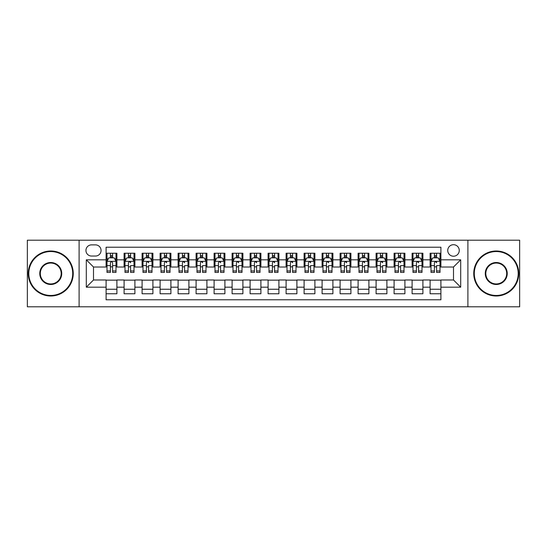 <?xml version="1.0" encoding="UTF-8"?>
<svg xmlns="http://www.w3.org/2000/svg" width="547" height="547" viewBox="0 0 547 547"><rect width="100%" height="100%" fill="white"/><g stroke="black" fill="none" stroke-linecap="round" stroke-linejoin="round"><path stroke-width="0.82" d="M453.497 244.7A5.757 5.757 0 0 0 447.74 250.458A5.757 5.757 0 0 0 453.497 256.222A5.757 5.757 0 0 0 459.261 250.458A5.757 5.757 0 0 0 453.497 244.7M467.897 306.799L519.65 306.799L519.65 240.201L467.897 240.201L467.897 306.799L79.103 306.799L79.103 240.201L27.35 240.201L27.35 306.799L79.103 306.799M440.903 253.247L430.099 253.247L430.099 259.818L422.899 259.818L422.899 267.018L430.099 267.018L430.099 259.818M422.899 259.818L422.899 253.247L412.103 253.247L412.103 259.818L404.903 259.818L404.903 267.018L412.103 267.018L412.103 259.818M404.903 259.818L404.903 253.247L394.1 253.247L394.1 259.818L386.9 259.818L386.9 267.018L394.1 267.018L394.1 259.818M386.9 259.818L386.9 253.247L376.097 253.247L376.097 259.818L368.897 259.818L368.897 267.018L376.097 267.018L376.097 259.818M368.897 259.818L368.897 253.247L358.1 253.247L358.1 259.818L350.901 259.818L350.901 267.018L358.1 267.018L358.1 259.818M350.901 259.818L350.901 253.247L340.097 253.247L340.097 259.818L332.897 259.818L332.897 267.018L340.097 267.018L340.097 259.818M332.897 259.818L332.897 253.247L322.101 253.247L322.101 259.818L314.901 259.818L314.901 267.018L322.101 267.018L322.101 259.818M314.901 259.818L314.901 253.247L304.098 253.247L304.098 259.818L296.898 259.818L296.898 267.018L304.098 267.018L304.098 259.818M296.898 259.818L296.898 253.247L286.102 253.247L286.102 259.818L278.902 259.818L278.902 267.018L286.102 267.018L286.102 259.818M278.902 259.818L278.902 253.247L268.098 253.247L268.098 259.818L260.898 259.818L260.898 267.018L268.098 267.018L268.098 259.818M260.898 259.818L260.898 253.247L250.102 253.247L250.102 259.818L242.902 259.818L242.902 267.018L250.102 267.018L250.102 259.818M242.902 259.818L242.902 253.247L232.099 253.247L232.099 259.818L224.899 259.818L224.899 267.018L232.099 267.018L232.099 259.818M224.899 259.818L224.899 253.247L214.103 253.247L214.103 259.818L206.903 259.818L206.903 267.018L214.103 267.018L214.103 259.818M206.903 259.818L206.903 253.247L196.1 253.247L196.1 259.818L188.9 259.818L188.9 267.018L196.1 267.018L196.1 259.818M188.9 259.818L188.9 253.247L178.103 253.247L178.103 259.818L170.903 259.818L170.903 267.018L178.103 267.018L178.103 259.818M170.903 259.818L170.903 253.247L160.1 253.247L160.1 259.818L152.9 259.818L152.9 267.018L160.1 267.018L160.1 259.818M152.9 259.818L152.9 253.247L142.097 253.247L142.097 259.818L134.897 259.818L134.897 267.018L142.097 267.018L142.097 259.818M134.897 259.818L134.897 253.247L124.101 253.247L124.101 267.018L116.901 267.018L116.901 253.247L106.097 253.247M106.097 293.753L116.901 293.753L116.901 279.982L124.101 279.982L124.101 293.753L134.897 293.753L134.897 279.982L142.097 279.982L142.097 287.182L134.897 287.182M142.097 287.182L142.097 293.753L152.9 293.753L152.9 279.982L160.1 279.982L160.1 287.182L152.9 287.182M160.1 287.182L160.1 293.753L170.903 293.753L170.903 279.982L178.103 279.982L178.103 287.182L170.903 287.182M178.103 287.182L178.103 293.753L188.9 293.753L188.9 279.982L196.1 279.982L196.1 287.182L188.9 287.182M196.1 287.182L196.1 293.753L206.903 293.753L206.903 279.982L214.103 279.982L214.103 287.182L206.903 287.182M214.103 287.182L214.103 293.753L224.899 293.753L224.899 279.982L232.099 279.982L232.099 287.182L224.899 287.182M232.099 287.182L232.099 293.753L242.902 293.753L242.902 279.982L250.102 279.982L250.102 287.182L242.902 287.182M250.102 287.182L250.102 293.753L260.898 293.753L260.898 279.982L268.098 279.982L268.098 287.182L260.898 287.182M268.098 287.182L268.098 293.753L278.902 293.753L278.902 279.982L286.102 279.982L286.102 287.182L278.902 287.182M286.102 287.182L286.102 293.753L296.898 293.753L296.898 279.982L304.098 279.982L304.098 287.182L296.898 287.182M304.098 287.182L304.098 293.753L314.901 293.753L314.901 279.982L322.101 279.982L322.101 287.182L314.901 287.182M322.101 287.182L322.101 293.753L332.897 293.753L332.897 279.982L340.097 279.982L340.097 287.182L332.897 287.182M340.097 287.182L340.097 293.753L350.901 293.753L350.901 279.982L358.1 279.982L358.1 287.182L350.901 287.182M358.1 287.182L358.1 293.753L368.897 293.753L368.897 279.982L376.097 279.982L376.097 287.182L368.897 287.182M376.097 287.182L376.097 293.753L386.9 293.753L386.9 279.982L394.1 279.982L394.1 287.182L386.9 287.182M394.1 287.182L394.1 293.753L404.903 293.753L404.903 279.982L412.103 279.982L412.103 287.182L404.903 287.182M412.103 287.182L412.103 293.753L422.899 293.753L422.899 279.982L430.099 279.982L430.099 287.182L422.899 287.182M91.52 256.037L95.479 256.037A5.579 5.579 0 0 0 101.058 250.458A5.579 5.579 0 0 0 95.479 244.878L91.52 244.878A5.579 5.579 0 0 0 85.941 250.458A5.579 5.579 0 0 0 91.52 256.037M467.897 240.201L79.103 240.201M440.903 259.818L440.903 247.217L106.097 247.217L106.097 267.018L93.503 267.018L93.503 279.982L106.097 279.982L106.097 299.783L440.903 299.783L440.903 279.982L453.497 279.982L453.497 267.018L440.903 267.018L440.903 259.818L460.697 259.818L460.697 287.182L440.903 287.182M106.097 287.182L86.303 287.182L86.303 259.818L106.097 259.818M430.099 287.182L430.099 293.753L440.903 293.753M106.097 257.753L107 257.753M110.419 257.753L112.579 257.753M115.998 257.753L116.901 257.753M106.097 266.84L107 266.84M110.419 266.84L112.579 266.84M115.998 266.84L116.901 266.84M106.097 280.16L116.901 280.16M106.097 289.247L116.901 289.247M124.101 266.84L125.003 266.84M128.422 266.84L130.583 266.84M134.001 266.84L134.897 266.84M124.101 257.753L125.003 257.753M128.422 257.753L130.583 257.753M134.001 257.753L134.897 257.753M124.101 280.16L134.897 280.16M124.101 289.247L134.897 289.247M142.097 280.16L152.9 280.16M142.097 289.247L152.9 289.247M142.097 257.753L142.999 257.753M146.418 257.753L148.579 257.753M151.998 257.753L152.9 257.753M142.097 266.84L142.999 266.84M146.418 266.84L148.579 266.84M151.998 266.84L152.9 266.84M160.1 280.16L170.903 280.16M160.1 289.247L170.903 289.247M160.1 257.753L161.003 257.753M164.421 257.753L166.582 257.753M170.001 257.753L170.903 257.753M160.1 266.84L161.003 266.84M164.421 266.84L166.582 266.84M170.001 266.84L170.903 266.84M178.103 280.16L188.9 280.16M178.103 289.247L188.9 289.247M178.103 257.753L178.999 257.753M182.418 257.753L184.578 257.753M187.997 257.753L188.9 257.753M178.103 266.84L178.999 266.84M182.418 266.84L184.578 266.84M187.997 266.84L188.9 266.84M196.1 280.16L206.903 280.16M196.1 289.247L206.903 289.247M196.1 257.753L197.002 257.753M200.421 257.753L202.581 257.753M206 257.753L206.903 257.753M196.1 266.84L197.002 266.84M200.421 266.84L202.581 266.84M206 266.84L206.903 266.84M214.103 280.16L224.899 280.16M214.103 289.247L224.899 289.247M214.103 257.753L214.998 257.753M218.417 257.753L220.578 257.753M224.003 257.753L224.899 257.753M214.103 266.84L214.998 266.84M218.417 266.84L220.578 266.84M224.003 266.84L224.899 266.84M232.099 280.16L242.902 280.16M232.099 289.247L242.902 289.247M232.099 257.753L233.001 257.753M236.42 257.753L238.581 257.753M242 257.753L242.902 257.753M232.099 266.84L233.001 266.84M236.42 266.84L238.581 266.84M242 266.84L242.902 266.84M250.102 280.16L260.898 280.16M250.102 289.247L260.898 289.247M250.102 257.753L250.998 257.753M254.423 257.753L256.577 257.753M260.003 257.753L260.898 257.753M250.102 266.84L250.998 266.84M254.423 266.84L256.577 266.84M260.003 266.84L260.898 266.84M268.098 280.16L278.902 280.16M268.098 289.247L278.902 289.247M268.098 257.753L269.001 257.753M272.42 257.753L274.58 257.753M277.999 257.753L278.902 257.753M268.098 266.84L269.001 266.84M272.42 266.84L274.58 266.84M277.999 266.84L278.902 266.84M286.102 280.16L296.898 280.16M286.102 289.247L296.898 289.247M286.102 257.753L286.997 257.753M290.423 257.753L292.577 257.753M296.002 257.753L296.898 257.753M286.102 266.84L286.997 266.84M290.423 266.84L292.577 266.84M296.002 266.84L296.898 266.84M304.098 280.16L314.901 280.16M304.098 289.247L314.901 289.247M304.098 257.753L305 257.753M308.419 257.753L310.58 257.753M313.999 257.753L314.901 257.753M304.098 266.84L305 266.84M308.419 266.84L310.58 266.84M313.999 266.84L314.901 266.84M322.101 280.16L332.897 280.16M322.101 289.247L332.897 289.247M322.101 257.753L322.997 257.753M326.422 257.753L328.583 257.753M332.002 257.753L332.897 257.753M322.101 266.84L322.997 266.84M326.422 266.84L328.583 266.84M332.002 266.84L332.897 266.84M340.097 280.16L350.901 280.16M340.097 289.247L350.901 289.247M340.097 257.753L341 257.753M344.419 257.753L346.579 257.753M349.998 257.753L350.901 257.753M340.097 266.84L341 266.84M344.419 266.84L346.579 266.84M349.998 266.84L350.901 266.84M358.1 280.16L368.897 280.16M358.1 289.247L368.897 289.247M358.1 257.753L359.003 257.753M362.422 257.753L364.582 257.753M368.001 257.753L368.897 257.753M358.1 266.84L359.003 266.84M362.422 266.84L364.582 266.84M368.001 266.84L368.897 266.84M376.097 280.16L386.9 280.16M376.097 289.247L386.9 289.247M376.097 257.753L376.999 257.753M380.418 257.753L382.579 257.753M385.997 257.753L386.9 257.753M376.097 266.84L376.999 266.84M380.418 266.84L382.579 266.84M385.997 266.84L386.9 266.84M394.1 280.16L404.903 280.16M394.1 289.247L404.903 289.247M394.1 257.753L395.002 257.753M398.421 257.753L400.582 257.753M404.001 257.753L404.903 257.753M394.1 266.84L395.002 266.84M398.421 266.84L400.582 266.84M404.001 266.84L404.903 266.84M412.103 280.16L422.899 280.16M412.103 289.247L422.899 289.247M412.103 257.753L412.999 257.753M416.417 257.753L418.578 257.753M421.997 257.753L422.899 257.753M412.103 266.84L412.999 266.84M416.417 266.84L418.578 266.84M421.997 266.84L422.899 266.84M430.099 280.16L440.903 280.16M430.099 289.247L440.903 289.247M430.099 257.753L431.002 257.753M434.421 257.753L436.581 257.753M440 257.753L440.903 257.753M430.099 266.84L431.002 266.84M434.421 266.84L436.581 266.84M440 266.84L440.903 266.84M93.503 267.018L86.303 259.818M93.503 279.982L86.303 287.182M460.697 259.818L453.497 267.018M460.697 287.182L453.497 279.982M112.579 255.593L110.419 255.593M115.998 270.956L112.579 270.956L112.579 272.42L115.998 272.42L115.998 261.439L114.2 257.842L108.798 257.842L107 261.439L107 272.42L110.419 272.42L110.419 270.956L107 270.956M107 261.439L107 253.247M115.998 261.439L115.998 253.247M110.419 257.842L110.419 253.247M112.579 253.247L112.579 257.842M112.579 270.956L112.579 262.792C111.861 261.404 111.144 261.404 110.419 262.792L110.419 270.956M50.748 251.538A21.962 21.962 0 0 0 28.793 273.5A21.962 21.962 0 0 0 50.748 295.462A21.962 21.962 0 0 0 72.71 273.5A21.962 21.962 0 0 0 50.748 251.538M50.748 296.002A22.502 22.502 0 0 1 28.253 273.5A22.502 22.502 0 0 1 50.748 250.998A22.502 22.502 0 0 1 73.25 273.5A22.502 22.502 0 0 1 50.748 296.002M50.748 262.519A10.981 10.981 0 0 1 61.729 273.5A10.981 10.981 0 0 1 50.748 284.481A10.981 10.981 0 0 1 39.767 273.5A10.981 10.981 0 0 1 50.748 262.519M50.748 283.941A10.441 10.441 0 0 0 61.189 273.5A10.441 10.441 0 0 0 50.748 263.059A10.441 10.441 0 0 0 40.307 273.5A10.441 10.441 0 0 0 50.748 283.941M496.252 251.538A21.962 21.962 0 0 0 474.29 273.5A21.962 21.962 0 0 0 496.252 295.462A21.962 21.962 0 0 0 518.207 273.5A21.962 21.962 0 0 0 496.252 251.538M496.252 296.002A22.502 22.502 0 0 1 473.75 273.5A22.502 22.502 0 0 1 496.252 250.998A22.502 22.502 0 0 1 518.747 273.5A22.502 22.502 0 0 1 496.252 296.002M496.252 262.519A10.981 10.981 0 0 1 507.233 273.5A10.981 10.981 0 0 1 496.252 284.481A10.981 10.981 0 0 1 485.271 273.5A10.981 10.981 0 0 1 496.252 262.519M496.252 283.941A10.441 10.441 0 0 0 506.693 273.5A10.441 10.441 0 0 0 496.252 263.059A10.441 10.441 0 0 0 485.811 273.5A10.441 10.441 0 0 0 496.252 283.941M130.583 253.247L130.583 257.842L130.583 255.593L128.422 255.593M134.001 270.956L130.583 270.956L130.583 272.42L134.001 272.42L134.001 261.439L132.203 257.842L126.801 257.842L125.003 261.439L125.003 265.61L125.003 253.247M125.003 268.864L125.003 270.081M125.003 258.868L125.003 255.593M125.003 270.956L125.003 272.42L128.422 272.42L128.422 270.956L125.003 270.956L125.003 265.61L128.422 265.61L128.422 268.864M134.001 258.868L134.001 255.593M130.583 270.956L130.583 265.61L134.001 265.61L134.001 253.247M128.422 257.842L128.422 253.247M130.583 268.864L130.583 270.081M128.422 270.956L128.422 262.792C129.14 261.404 129.858 261.404 130.583 262.792L130.583 261.35M148.579 253.247L148.579 257.842L148.579 255.593L146.418 255.593M151.998 270.956L148.579 270.956L148.579 272.42L151.998 272.42L151.998 261.439L150.199 257.842L144.798 257.842L142.999 261.439L142.999 265.61L142.999 253.247M142.999 268.864L142.999 270.081M142.999 258.868L142.999 255.593M142.999 270.956L142.999 272.42L146.418 272.42L146.418 270.956L142.999 270.956L142.999 265.61L146.418 265.61L146.418 268.864M151.998 258.868L151.998 255.593M148.579 270.956L148.579 265.61L151.998 265.61L151.998 253.247M146.418 257.842L146.418 253.247M148.579 268.864L148.579 270.081M146.418 270.956L146.418 262.792C147.143 261.404 147.861 261.404 148.579 262.792L148.579 261.35M166.582 253.247L166.582 257.842L166.582 255.593L164.421 255.593M170.001 270.956L166.582 270.956L166.582 272.42L170.001 272.42L170.001 261.439L168.202 257.842L162.801 257.842L161.003 261.439L161.003 265.61L161.003 253.247M161.003 268.864L161.003 270.081M161.003 258.868L161.003 255.593M161.003 270.956L161.003 272.42L164.421 272.42L164.421 270.956L161.003 270.956L161.003 265.61L164.421 265.61L164.421 268.864M170.001 258.868L170.001 255.593M166.582 270.956L166.582 265.61L170.001 265.61L170.001 253.247M164.421 257.842L164.421 253.247M166.582 268.864L166.582 270.081M164.421 270.956L164.421 262.792C165.139 261.404 165.864 261.404 166.582 262.792L166.582 261.35M184.578 253.247L184.578 257.842L184.578 255.593L182.418 255.593M187.997 270.956L184.578 270.956L184.578 272.42L187.997 272.42L187.997 261.439L186.199 257.842L180.797 257.842L178.999 261.439L178.999 265.61L178.999 253.247M178.999 268.864L178.999 270.081M178.999 258.868L178.999 255.593M178.999 270.956L178.999 272.42L182.418 272.42L182.418 270.956L178.999 270.956L178.999 265.61L182.418 265.61L182.418 268.864M187.997 258.868L187.997 255.593M184.578 270.956L184.578 265.61L187.997 265.61L187.997 253.247M182.418 257.842L182.418 253.247M184.578 268.864L184.578 270.081M182.418 270.956L182.418 262.792C183.142 261.404 183.86 261.404 184.578 262.792L184.578 261.35M202.581 253.247L202.581 257.842L202.581 255.593L200.421 255.593M206 270.956L202.581 270.956L202.581 272.42L206 272.42L206 261.439L204.202 257.842L198.8 257.842L197.002 261.439L197.002 265.61L197.002 253.247M197.002 268.864L197.002 270.081M197.002 258.868L197.002 255.593M197.002 270.956L197.002 272.42L200.421 272.42L200.421 270.956L197.002 270.956L197.002 265.61L200.421 265.61L200.421 268.864M206 258.868L206 255.593M202.581 270.956L202.581 265.61L206 265.61L206 253.247M200.421 257.842L200.421 253.247M202.581 268.864L202.581 270.081M200.421 270.956L200.421 262.792C201.139 261.404 201.864 261.404 202.581 262.792L202.581 261.35M220.578 253.247L220.578 257.842L220.578 255.593L218.417 255.593M224.003 270.956L220.578 270.956L220.578 272.42L224.003 272.42L224.003 261.439L222.198 257.842L216.797 257.842L214.998 261.439L214.998 265.61L214.998 253.247M214.998 268.864L214.998 270.081M214.998 258.868L214.998 255.593M214.998 270.956L214.998 272.42L218.417 272.42L218.417 270.956L214.998 270.956L214.998 265.61L218.417 265.61L218.417 268.864M224.003 258.868L224.003 255.593M220.578 270.956L220.578 265.61L224.003 265.61L224.003 253.247M218.417 257.842L218.417 253.247M220.578 268.864L220.578 270.081M218.417 270.956L218.417 262.792C219.142 261.404 219.86 261.404 220.578 262.792L220.578 261.35M238.581 253.247L238.581 257.842L238.581 255.593L236.42 255.593M242 270.956L238.581 270.956L238.581 272.42L242 272.42L242 261.439L240.201 257.842L234.8 257.842L233.001 261.439L233.001 265.61L233.001 253.247M233.001 268.864L233.001 270.081M233.001 258.868L233.001 255.593M233.001 270.956L233.001 272.42L236.42 272.42L236.42 270.956L233.001 270.956L233.001 265.61L236.42 265.61L236.42 268.864M242 258.868L242 255.593M238.581 270.956L238.581 265.61L242 265.61L242 253.247M236.42 257.842L236.42 253.247M238.581 268.864L238.581 270.081M236.42 270.956L236.42 262.792C237.138 261.404 237.863 261.404 238.581 262.792L238.581 261.35M256.577 253.247L256.577 257.842L256.577 255.593L254.423 255.593M260.003 270.956L256.577 270.956L256.577 272.42L260.003 272.42L260.003 261.439L258.198 257.842L252.803 257.842L250.998 261.439L250.998 265.61L250.998 253.247M250.998 268.864L250.998 270.081M250.998 258.868L250.998 255.593M250.998 270.956L250.998 272.42L254.423 272.42L254.423 270.956L250.998 270.956L250.998 265.61L254.423 265.61L254.423 268.864M260.003 258.868L260.003 255.593M256.577 270.956L256.577 265.61L260.003 265.61L260.003 253.247M254.423 257.842L254.423 253.247M256.577 268.864L256.577 270.081M254.423 270.956L254.423 262.792C255.141 261.404 255.859 261.404 256.577 262.792L256.577 261.35M274.58 253.247L274.58 257.842L274.58 255.593L272.42 255.593M277.999 270.956L274.58 270.956L274.58 272.42L277.999 272.42L277.999 261.439L276.201 257.842L270.799 257.842L269.001 261.439L269.001 265.61L269.001 253.247M269.001 268.864L269.001 270.081M269.001 258.868L269.001 255.593M269.001 270.956L269.001 272.42L272.42 272.42L272.42 270.956L269.001 270.956L269.001 265.61L272.42 265.61L272.42 268.864M277.999 258.868L277.999 255.593M274.58 270.956L274.58 265.61L277.999 265.61L277.999 253.247M272.42 257.842L272.42 253.247M274.58 268.864L274.58 270.081M272.42 270.956L272.42 262.792C273.138 261.404 273.862 261.404 274.58 262.792L274.58 261.35M292.577 253.247L292.577 257.842L292.577 255.593L290.423 255.593M296.002 270.956L292.577 270.956L292.577 272.42L296.002 272.42L296.002 261.439L294.197 257.842L288.802 257.842L286.997 261.439L286.997 265.61L286.997 253.247M286.997 268.864L286.997 270.081M286.997 258.868L286.997 255.593M286.997 270.956L286.997 272.42L290.423 272.42L290.423 270.956L286.997 270.956L286.997 265.61L290.423 265.61L290.423 268.864M296.002 258.868L296.002 255.593M292.577 270.956L292.577 265.61L296.002 265.61L296.002 253.247M290.423 257.842L290.423 253.247M292.577 268.864L292.577 270.081M290.423 270.956L290.423 262.792C291.141 261.404 291.859 261.404 292.577 262.792L292.577 261.35M310.58 253.247L310.58 257.842L310.58 255.593L308.419 255.593M313.999 270.956L310.58 270.956L310.58 272.42L313.999 272.42L313.999 261.439L312.2 257.842L306.799 257.842L305 261.439L305 265.61L305 253.247M305 268.864L305 270.081M305 258.868L305 255.593M305 270.956L305 272.42L308.419 272.42L308.419 270.956L305 270.956L305 265.61L308.419 265.61L308.419 268.864M313.999 258.868L313.999 255.593M310.58 270.956L310.58 265.61L313.999 265.61L313.999 253.247M308.419 257.842L308.419 253.247M310.58 268.864L310.58 270.081M308.419 270.956L308.419 262.792C309.144 261.404 309.862 261.404 310.58 262.792L310.58 261.35M328.583 253.247L328.583 257.842L328.583 255.593L326.422 255.593M332.002 270.956L328.583 270.956L328.583 272.42L332.002 272.42L332.002 261.439L330.203 257.842L324.802 257.842L322.997 261.439L322.997 265.61L322.997 253.247M322.997 268.864L322.997 270.081M322.997 258.868L322.997 255.593M322.997 270.956L322.997 272.42L326.422 272.42L326.422 270.956L322.997 270.956L322.997 265.61L326.422 265.61L326.422 268.864M332.002 258.868L332.002 255.593M328.583 270.956L328.583 265.61L332.002 265.61L332.002 253.247M326.422 257.842L326.422 253.247M328.583 268.864L328.583 270.081M326.422 270.956L326.422 262.792C327.14 261.404 327.858 261.404 328.583 262.792L328.583 261.35M346.579 253.247L346.579 257.842L346.579 255.593L344.419 255.593M349.998 270.956L346.579 270.956L346.579 272.42L349.998 272.42L349.998 261.439L348.2 257.842L342.798 257.842L341 261.439L341 265.61L341 253.247M341 268.864L341 270.081M341 258.868L341 255.593M341 270.956L341 272.42L344.419 272.42L344.419 270.956L341 270.956L341 265.61L344.419 265.61L344.419 268.864M349.998 258.868L349.998 255.593M346.579 270.956L346.579 265.61L349.998 265.61L349.998 253.247M344.419 257.842L344.419 253.247M346.579 268.864L346.579 270.081M344.419 270.956L344.419 262.792C345.143 261.404 345.861 261.404 346.579 262.792L346.579 261.35M364.582 253.247L364.582 257.842L364.582 255.593L362.422 255.593M368.001 270.956L364.582 270.956L364.582 272.42L368.001 272.42L368.001 261.439L366.203 257.842L360.801 257.842L359.003 261.439L359.003 265.61L359.003 253.247M359.003 268.864L359.003 270.081M359.003 258.868L359.003 255.593M359.003 270.956L359.003 272.42L362.422 272.42L362.422 270.956L359.003 270.956L359.003 265.61L362.422 265.61L362.422 268.864M368.001 258.868L368.001 255.593M364.582 270.956L364.582 265.61L368.001 265.61L368.001 253.247M362.422 257.842L362.422 253.247M364.582 268.864L364.582 270.081M362.422 270.956L362.422 262.792C363.14 261.404 363.858 261.404 364.582 262.792L364.582 261.35M382.579 253.247L382.579 257.842L382.579 255.593L380.418 255.593M385.997 270.956L382.579 270.956L382.579 272.42L385.997 272.42L385.997 261.439L384.199 257.842L378.797 257.842L376.999 261.439L376.999 265.61L376.999 253.247M376.999 268.864L376.999 270.081M376.999 258.868L376.999 255.593M376.999 270.956L376.999 272.42L380.418 272.42L380.418 270.956L376.999 270.956L376.999 265.61L380.418 265.61L380.418 268.864M385.997 258.868L385.997 255.593M382.579 270.956L382.579 265.61L385.997 265.61L385.997 253.247M380.418 257.842L380.418 253.247M382.579 268.864L382.579 270.081M380.418 270.956L380.418 262.792C381.143 261.404 381.861 261.404 382.579 262.792L382.579 261.35M400.582 253.247L400.582 257.842L400.582 255.593L398.421 255.593M404.001 270.956L400.582 270.956L400.582 272.42L404.001 272.42L404.001 261.439L402.202 257.842L396.801 257.842L395.002 261.439L395.002 265.61L395.002 253.247M395.002 268.864L395.002 270.081M395.002 258.868L395.002 255.593M395.002 270.956L395.002 272.42L398.421 272.42L398.421 270.956L395.002 270.956L395.002 265.61L398.421 265.61L398.421 268.864M404.001 258.868L404.001 255.593M400.582 270.956L400.582 265.61L404.001 265.61L404.001 253.247M398.421 257.842L398.421 253.247M400.582 268.864L400.582 270.081M398.421 270.956L398.421 262.792C399.139 261.404 399.864 261.404 400.582 262.792L400.582 261.35M418.578 253.247L418.578 257.842L418.578 255.593L416.417 255.593M421.997 270.956L418.578 270.956L418.578 272.42L421.997 272.42L421.997 261.439L420.199 257.842L414.797 257.842L412.999 261.439L412.999 265.61L412.999 253.247M412.999 268.864L412.999 270.081M412.999 258.868L412.999 255.593M412.999 270.956L412.999 272.42L416.417 272.42L416.417 270.956L412.999 270.956L412.999 265.61L416.417 265.61L416.417 268.864M421.997 258.868L421.997 255.593M418.578 270.956L418.578 265.61L421.997 265.61L421.997 253.247M416.417 257.842L416.417 253.247M418.578 268.864L418.578 270.081M416.417 270.956L416.417 262.792C417.142 261.404 417.86 261.404 418.578 262.792L418.578 261.35M436.581 253.247L436.581 257.842L436.581 255.593L434.421 255.593M440 270.956L436.581 270.956L436.581 272.42L440 272.42L440 261.439L438.202 257.842L432.8 257.842L431.002 261.439L431.002 265.61L431.002 253.247M431.002 268.864L431.002 270.081M431.002 258.868L431.002 255.593M431.002 270.956L431.002 272.42L434.421 272.42L434.421 270.956L431.002 270.956L431.002 265.61L434.421 265.61L434.421 268.864M440 258.868L440 255.593M436.581 270.956L436.581 265.61L440 265.61L440 253.247M434.421 257.842L434.421 253.247M436.581 268.864L436.581 270.081M434.421 270.956L434.421 262.792C435.138 261.404 435.863 261.404 436.581 262.792L436.581 261.35M124.101 287.182L116.901 287.182M124.101 259.818L116.901 259.818M115.957 261.35L107.048 261.35M107 258.834L108.306 258.834M114.692 258.834L115.998 258.834M110.419 265.61L107 265.61M115.998 265.61L112.579 265.61M112.579 256.734L110.419 256.734M133.953 261.35L125.044 261.35M125.003 258.834L126.302 258.834M132.695 258.834L134.001 258.834M130.583 256.734L128.422 256.734M151.957 261.35L143.047 261.35M142.999 258.834L144.305 258.834M150.698 258.834L151.998 258.834M148.579 256.734L146.418 256.734M169.953 261.35L161.044 261.35M161.003 258.834L162.302 258.834M168.695 258.834L170.001 258.834M166.582 256.734L164.421 256.734M187.956 261.35L179.047 261.35M178.999 258.834L180.305 258.834M186.698 258.834L187.997 258.834M184.578 256.734L182.418 256.734M205.952 261.35L197.043 261.35M197.002 258.834L198.308 258.834M204.694 258.834L206 258.834M202.581 256.734L200.421 256.734M223.955 261.35L215.046 261.35M214.998 258.834L216.304 258.834M222.697 258.834L224.003 258.834M220.578 256.734L218.417 256.734M241.952 261.35L233.043 261.35M233.001 258.834L234.307 258.834M240.694 258.834L242 258.834M238.581 256.734L236.42 256.734M259.955 261.35L251.046 261.35M250.998 258.834L252.304 258.834M258.697 258.834L260.003 258.834M256.577 256.734L254.423 256.734M277.958 261.35L269.042 261.35M269.001 258.834L270.307 258.834M276.693 258.834L277.999 258.834M274.58 256.734L272.42 256.734M295.954 261.35L287.045 261.35M286.997 258.834L288.303 258.834M294.696 258.834L296.002 258.834M292.577 256.734L290.423 256.734M313.957 261.35L305.048 261.35M305 258.834L306.306 258.834M312.693 258.834L313.999 258.834M310.58 256.734L308.419 256.734M331.954 261.35L323.045 261.35M322.997 258.834L324.303 258.834M330.696 258.834L332.002 258.834M328.583 256.734L326.422 256.734M349.957 261.35L341.048 261.35M341 258.834L342.306 258.834M348.692 258.834L349.998 258.834M346.579 256.734L344.419 256.734M367.953 261.35L359.044 261.35M359.003 258.834L360.302 258.834M366.695 258.834L368.001 258.834M364.582 256.734L362.422 256.734M385.956 261.35L377.047 261.35M376.999 258.834L378.305 258.834M384.698 258.834L385.997 258.834M382.579 256.734L380.418 256.734M403.953 261.35L395.043 261.35M395.002 258.834L396.301 258.834M402.695 258.834L404.001 258.834M400.582 256.734L398.421 256.734M421.956 261.35L413.047 261.35M412.999 258.834L414.305 258.834M420.698 258.834L421.997 258.834M418.578 256.734L416.417 256.734M439.952 261.35L431.043 261.35M431.002 258.834L432.308 258.834M438.694 258.834L440 258.834M436.581 256.734L434.421 256.734"/></g></svg>
